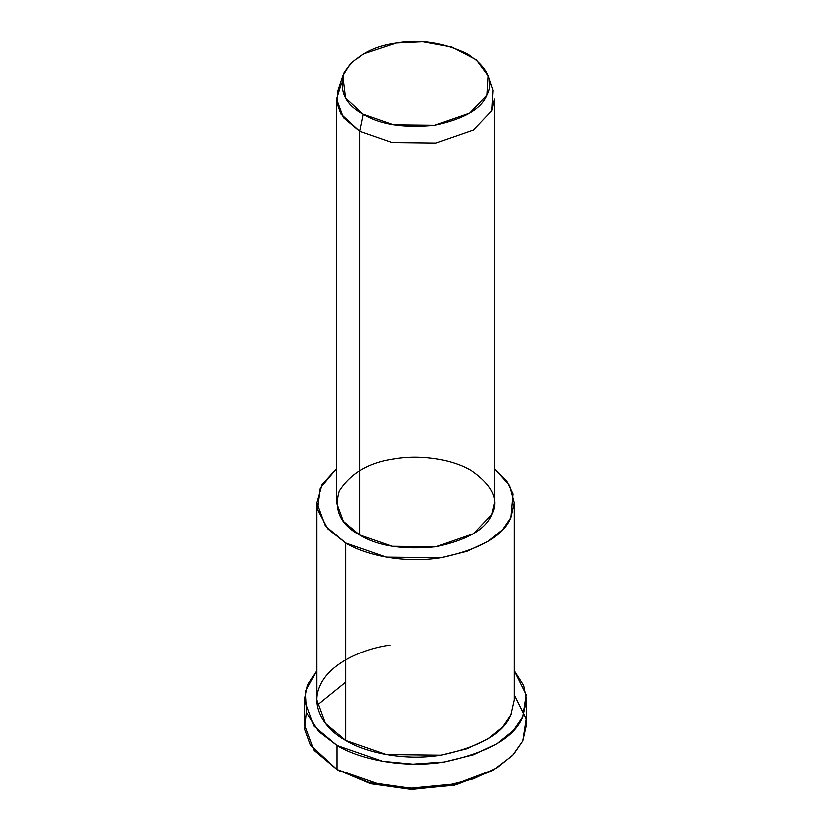 <?xml version="1.0" encoding="UTF-8"?>
<svg xmlns="http://www.w3.org/2000/svg" width="831" height="831" viewBox="0 0 831 831"><rect width="100%" height="100%" fill="white"/><g stroke="black" fill="none" stroke-linecap="round" stroke-linejoin="round"><path stroke-width="1.25" d="M492.17 770.545L456.146 784.807L411.989 789.45L370.865 783.799L337.043 769.537L370.346 783.654L410.711 789.419L454.328 785.233L490.467 771.552L493.957 769.537L456.136 783.851L410.493 788.235L368.247 782.2L337.043 769.537L310.659 745.21L304.884 729.213L306.535 712.167M514.129 694.893L526.075 718.971L522.678 740.826L512.374 755.472L493.957 769.537M342.871 75.953L338.03 90.434L336.835 102.566L340.928 113.961L359.709 131.277L363.199 114.242L345.592 97.996L342.871 75.953L350.443 63.717L363.479 53.683L396.356 42.786L422.937 41.55L452.012 46.9L475.924 59.406L488.129 75.953L486.945 95.098L469.775 113.058L434.644 125.294L393.624 124.837L363.199 114.242L359.709 131.277L392.159 142.579L435.922 143.067L473.4 130.02L491.713 110.855L492.97 90.434L488.129 75.953M363.199 114.242C380.079 124.64 403.897 128.327 434.644 125.294C463.906 119.041 481.346 108.975 486.945 95.098C494.123 81.448 487.735 67.695 467.801 53.838C443.806 42.339 419.987 38.652 396.356 42.786C372.309 46.027 354.868 56.093 344.055 72.983C338.788 90.745 345.166 104.488 363.199 114.242M336.597 99.066L336.597 502.786L343.442 521.349L359.709 534.998L359.709 131.277L359.709 534.998L392.159 546.31L435.922 546.788L473.4 533.741L491.713 514.576L494.403 502.786L494.403 99.066L491.713 110.855L473.4 130.02L435.922 143.067L392.159 142.579L359.709 131.277L343.442 117.628L336.597 99.066L341.541 83.193M316.871 502.786L316.871 700.086L325.43 723.282L345.758 740.348L345.758 543.058C364.861 554.859 403.44 563.917 441.022 557.788C480.038 549.468 503.285 536.047 510.764 517.526L512.893 493.811L506.526 480.869L494.403 468.622L509.445 485.46L514.129 502.786L510.764 517.526L502.443 529.679L487.87 541.48L466.929 551.379L441.022 557.788L386.332 557.186L345.758 543.058L325.43 525.981L316.871 502.786L321.981 484.702L336.597 468.622L320.267 487.994L317.556 509.476L327.684 528.713L345.758 543.058L345.758 740.348L386.332 754.475L441.022 755.088L466.929 748.679L487.87 738.769L502.443 726.969L510.764 714.826L514.129 700.086L514.129 502.786M359.709 534.998C340.481 524.6 333.678 509.933 339.287 490.996C350.827 472.984 369.421 462.244 395.078 458.785C416.487 455.024 449.488 457.652 471.291 470.575C492.554 485.356 499.358 500.023 491.713 514.576C485.73 529.389 467.136 540.129 435.922 546.788C403.118 550.029 377.721 546.102 359.709 534.998M304.541 700.086L304.541 724.248L314.17 750.341L337.043 769.537L337.043 745.386C358.525 758.661 401.924 768.852 444.221 761.965C488.109 752.595 514.264 737.492 522.678 716.665L526.075 694.809L514.129 670.742L523.54 685.492L526.459 700.086L522.678 716.665L513.309 730.335L496.917 743.61L473.348 754.745L444.221 761.965L412.737 764.125L382.686 761.279L337.043 745.386L314.17 726.18L304.541 700.086L307.657 685.004L316.871 670.742L305.548 691.496L306.753 712.801L318.657 731.342L337.043 745.386L337.043 769.537L382.686 785.44L412.737 788.287L444.221 786.126L473.348 778.907L496.917 767.761L513.309 754.486L522.678 740.826L526.459 724.248L526.459 700.086M511.19 713.871L510.764 714.826C503.285 733.337 480.038 746.757 441.022 755.088C403.44 761.206 364.861 752.159 345.758 740.348C325.316 729.327 309.631 707.056 320.236 685.346C329.845 663.491 362.721 648.731 389.978 645.085M317.276 705.228L345.758 682.168M340.533 771.552L337.043 769.537"/></g></svg>

